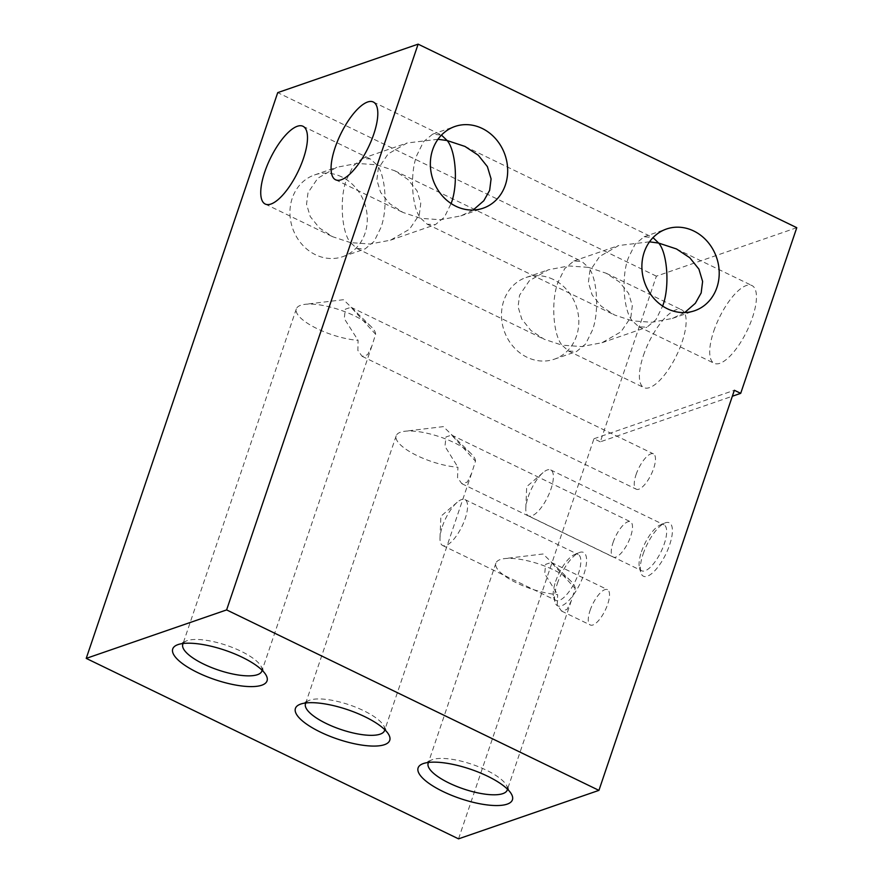 <?xml version="1.0" encoding="UTF-8"?>
<svg xmlns="http://www.w3.org/2000/svg" width="883" height="883" viewBox="0 0 883 883"><rect width="100%" height="100%" fill="white"/><g stroke="black" fill="none" stroke-linecap="round" stroke-linejoin="round"><path stroke-width="0.66" stroke-dasharray="4.42 3.31" d="M437.968 139.282L407.118 142.991L388.101 153.951L378.31 168.487L376.853 179.977L380.551 192.284L389.69 203.675L402.99 212.45L420.805 218.333C411.776 208.057 409.635 173.311 416.919 155.154L423.542 141.71L432.604 134.183L441.478 135.088M713.773 331.092A43.223 15.342 115.9 0 1 751.93 285.54A43.223 15.342 115.9 0 1 752.382 317.759A43.223 15.342 115.9 0 1 714.226 363.321A43.223 15.342 115.9 0 1 713.773 331.092M649.502 241.821L618.663 245.529L599.634 256.489L589.844 271.026L588.398 282.516L592.096 294.823L601.224 306.213L614.524 314.988L632.338 320.871L638.784 326.754L646.875 327.229L655.937 319.712L662.625 306.059M684.689 312.56L672.349 318.432L652.007 322.284L632.338 320.871C623.31 310.595 621.179 275.849 628.453 257.693L635.076 244.249L644.137 236.721L653.012 237.626M473.156 210.022L460.816 215.893L440.462 219.746L420.805 218.333L427.251 224.216L435.33 224.69L444.403 217.174L451.092 203.52M346.6 179.426L353.233 165.993L362.295 158.465L370.374 158.951L376.82 164.823L357.162 163.41L336.809 167.262L317.792 178.223L307.99 192.759L306.544 204.249L310.242 216.567L319.37 227.946L332.67 236.732L350.496 242.615C341.467 232.339 339.326 197.582 346.6 179.426M588.365 267.361L606.18 273.244L619.48 282.019L628.608 293.41L632.305 305.728L630.859 317.218L621.069 331.754L602.04 342.714L581.687 346.566L562.029 345.154C553.001 334.878 550.86 300.121 558.144 281.964L564.767 268.531L573.829 261.004L581.919 261.489L588.365 267.361L568.696 265.949L548.343 269.801L529.325 280.761L519.524 295.297L518.078 306.787L521.776 319.105L530.915 330.485L544.215 339.271L562.029 345.154L568.475 351.026L576.555 351.511L585.628 343.984L592.25 330.551C599.524 312.383 597.383 277.637 588.365 267.361M643.464 355.374A43.223 15.342 115.9 0 1 681.621 309.812A43.223 15.342 115.9 0 1 682.073 342.041A43.223 15.342 115.9 0 1 643.917 387.604A43.223 15.342 115.9 0 1 643.464 355.374M376.82 164.823L394.635 170.706L407.935 179.481L417.074 190.871L420.772 203.189L419.326 214.679L409.524 229.216L390.507 240.176L370.154 244.028L350.496 242.615L356.931 248.487L365.021 248.973L374.083 241.445L380.705 228.013C387.99 209.845 385.849 175.099 376.82 164.823M341.776 176.92A43.223 38.09 71 0 0 314.503 174.966A43.223 38.09 71 0 0 289.944 213.046A43.223 38.09 71 0 0 315.452 254.712A43.223 38.09 71 0 0 342.714 256.677A43.223 38.09 71 0 0 367.284 218.598A43.223 38.09 71 0 0 341.776 176.92M553.321 279.458A43.223 38.09 71 0 0 526.047 277.505A43.223 38.09 71 0 0 501.489 315.584A43.223 38.09 71 0 0 526.985 357.251A43.223 38.09 71 0 0 554.259 359.215A43.223 38.09 71 0 0 578.818 321.136A43.223 38.09 71 0 0 553.321 279.458M507.449 789.148A41.744 13.013 -161.3 0 0 506.434 785.197A41.744 13.013 -161.3 0 0 486.367 770.175A41.744 13.013 -161.3 0 0 431.743 759.921A41.744 13.013 -161.3 0 0 428.542 762.437M575.197 588.542A41.744 13.013 -161.3 0 0 570.826 581.025A41.744 13.013 -161.3 0 0 554.082 570.12A41.744 13.013 -161.3 0 0 504.601 558.608A41.744 13.013 -161.3 0 0 495.893 563.177A41.744 13.013 -161.3 0 0 516.787 582.99A41.744 13.013 -161.3 0 0 557.637 594.601L557.25 605.01L561.544 611.047L567.041 609.458L571.334 600.694L575.197 588.542L551.356 562.438L545.683 564.314L544.69 573.707L557.637 594.601M262.063 670.197A41.744 13.013 -161.3 0 0 261.059 666.257A41.744 13.013 -161.3 0 0 240.982 651.224A41.744 13.013 -161.3 0 0 186.357 640.981A41.744 13.013 -161.3 0 0 183.167 643.497M375.617 334.271A41.744 13.013 -161.3 0 0 371.257 326.754A41.744 13.013 -161.3 0 0 354.502 315.849A41.744 13.013 -161.3 0 0 305.021 304.337A41.744 13.013 -161.3 0 0 296.324 308.907A41.744 13.013 -161.3 0 0 317.218 328.719A41.744 13.013 -161.3 0 0 358.068 340.33L357.88 350.474L362.118 356.324L367.615 354.745L371.909 345.959L375.617 334.271L351.026 307.273L345.308 309.205L344.271 318.597L358.068 340.33M384.756 729.678A41.744 13.013 -161.3 0 0 383.752 725.727A41.744 13.013 -161.3 0 0 363.675 710.694A41.744 13.013 -161.3 0 0 309.05 700.451A41.744 13.013 -161.3 0 0 305.849 702.967M475.484 461.18A41.744 13.013 -161.3 0 0 471.125 453.663A41.744 13.013 -161.3 0 0 454.37 442.758A41.744 13.013 -161.3 0 0 404.889 431.246A41.744 13.013 -161.3 0 0 396.18 435.816A41.744 13.013 -161.3 0 0 417.074 455.628A41.744 13.013 -161.3 0 0 457.935 467.239L457.537 477.648L461.831 483.685L467.328 482.096L471.621 473.332L475.484 461.18L451.643 435.076L445.97 436.953L444.977 446.345L457.935 467.239M590.12 610.352A19.647 6.976 115.9 0 1 607.46 589.634A19.647 6.976 115.9 0 1 607.67 604.292A19.647 6.976 115.9 0 1 590.33 624.998A19.647 6.976 115.9 0 1 590.12 610.352M613.1 542.46A19.647 6.976 115.9 0 1 630.44 521.754A19.647 6.976 115.9 0 1 630.65 536.4A19.647 6.976 115.9 0 1 613.31 557.107A19.647 6.976 115.9 0 1 613.1 542.46M636.08 474.568A19.647 6.976 115.9 0 1 653.42 453.862A19.647 6.976 115.9 0 1 653.63 468.509A19.647 6.976 115.9 0 1 636.29 489.215A19.647 6.976 115.9 0 1 636.08 474.568M442.372 526.467A25.519 9.062 115.9 0 1 457.251 502.239A25.519 9.062 115.9 0 1 464.911 499.568A25.519 9.062 115.9 0 1 465.175 518.597A25.519 9.062 115.9 0 1 442.637 545.506A25.519 9.062 115.9 0 1 439.999 537.835A25.519 9.062 115.9 0 1 442.372 526.467M555.65 581.378A25.519 9.062 115.9 0 1 574.259 554.701A25.519 9.062 115.9 0 1 578.188 554.48A25.519 9.062 115.9 0 1 578.453 573.509A25.519 9.062 115.9 0 1 555.915 600.407A25.519 9.062 115.9 0 1 553.652 597.184A25.519 9.062 115.9 0 1 555.65 581.378M557.294 583.707A29.669 10.53 115.9 0 1 578.917 552.692A29.669 10.53 115.9 0 1 583.795 574.557A29.669 10.53 115.9 0 1 567.703 601.643A29.669 10.53 115.9 0 1 554.966 602.096A29.669 10.53 115.9 0 1 557.294 583.707M528.189 496.842A25.519 9.062 115.9 0 1 543.056 472.604A25.519 9.062 115.9 0 1 550.716 469.944A25.519 9.062 115.9 0 1 550.992 488.972A25.519 9.062 115.9 0 1 528.453 515.871A25.519 9.062 115.9 0 1 525.804 508.211A25.519 9.062 115.9 0 1 528.189 496.842M641.466 551.754A25.519 9.062 115.9 0 1 660.065 525.065A25.519 9.062 115.9 0 1 663.994 524.844A25.519 9.062 115.9 0 1 664.27 543.873A25.519 9.062 115.9 0 1 641.731 570.782A25.519 9.062 115.9 0 1 639.469 567.559A25.519 9.062 115.9 0 1 641.466 551.754M643.1 554.082A29.669 10.53 115.9 0 1 664.733 523.056A29.669 10.53 115.9 0 1 669.612 544.932A29.669 10.53 115.9 0 1 653.519 572.018A29.669 10.53 115.9 0 1 640.782 572.46A29.669 10.53 115.9 0 1 643.1 554.082M796.775 227.693L656.378 276.169L600.308 441.82L732.338 396.235M656.378 276.169L277.726 92.627M600.308 441.82L593.961 438.752L458.531 838.85M593.961 438.752L734.358 390.275M373.288 101.998L440.694 134.669M676.488 248.962L751.93 285.54M464.955 146.423L652.228 237.207M302.968 126.269L370.374 158.951M606.18 273.244L681.621 309.812M394.635 170.706L581.919 261.489M314.503 174.966L336.809 167.262M526.047 277.505L548.343 269.801M431.743 759.921L422.361 763.938M570.826 581.025L543.078 553.983L504.601 558.608M495.893 563.177L428.178 763.221M186.357 640.981L176.975 644.998M371.257 326.754L343.498 299.712L305.021 304.337M296.324 308.907L182.803 644.281M309.05 700.451L299.668 704.468M471.125 453.663L443.365 426.621L404.889 431.246M396.18 435.816L305.496 703.751M551.356 562.438L607.46 589.634M451.643 435.076L630.44 521.754M351.026 307.273L653.42 453.862M439.999 537.835L440.871 516.279L457.251 502.239M464.911 499.568L578.188 554.48M574.259 554.701L578.917 552.692M525.804 508.211L526.687 486.654L543.056 472.604M550.716 469.944L663.994 524.844M660.065 525.065L664.733 523.056M362.295 158.465L407.118 142.991M573.829 261.004L618.663 245.529M432.604 134.183L454.911 126.49M644.137 236.721L666.444 229.028M672.349 318.432L694.656 310.728M460.816 215.893L483.122 208.2M602.04 342.714L646.875 327.229M390.507 240.176L435.33 224.69M639.469 567.559L640.782 572.46M528.453 515.871L641.731 570.782M553.652 597.184L554.966 602.096M442.637 545.506L555.915 600.407M362.118 356.324L636.29 489.215M461.831 483.685L613.31 557.107M561.544 611.047L590.33 624.998M471.621 473.332L384.569 730.517M383.752 725.727L388.763 734.623M371.909 345.959L261.876 671.047M261.059 666.257L266.07 675.153M571.334 600.694L507.261 789.987M506.434 785.197L511.456 794.104M554.259 359.215L576.555 351.511M342.714 256.677L365.021 248.973M356.931 248.487L544.215 339.271M568.475 351.026L643.917 387.604M265.264 204.061L332.67 236.732M427.251 224.216L614.524 314.988M638.784 326.754L714.226 363.321M335.584 179.779L402.99 212.45"/><path stroke-width="1.32" d="M441.478 135.088L447.14 140.54L437.968 139.282M335.132 147.549A43.223 15.342 115.9 0 1 373.288 101.998A43.223 15.342 115.9 0 1 373.741 134.216A43.223 15.342 115.9 0 1 335.584 179.779A43.223 15.342 115.9 0 1 335.132 147.549M662.559 306.269C669.833 288.112 667.703 253.366 658.674 243.079L676.488 248.962L689.789 257.748L698.917 269.127L702.614 281.445L701.168 292.935L695.329 303.299L684.689 312.56M451.025 203.73C458.299 185.573 456.158 150.827 447.14 140.54L464.955 146.423L478.255 155.209L487.383 166.6L491.08 178.907L489.635 190.397L483.796 200.761L473.156 210.022M653.012 237.626L658.674 243.079L649.502 241.821M264.812 171.832A43.223 15.342 115.9 0 1 302.968 126.269A43.223 15.342 115.9 0 1 303.421 158.499A43.223 15.342 115.9 0 1 265.264 204.061A43.223 15.342 115.9 0 1 264.812 171.832M487.504 776.168A49.79 15.53 -161.3 0 0 422.361 763.938A49.79 15.53 -161.3 0 0 443.034 791.532A49.79 15.53 -161.3 0 0 494.193 805.506A49.79 15.53 -161.3 0 0 511.456 794.104A49.79 15.53 -161.3 0 0 487.504 776.168M428.542 762.437A41.744 13.013 -161.3 0 0 428.178 763.221A41.744 13.013 -161.3 0 0 449.072 783.044A41.744 13.013 -161.3 0 0 507.261 789.987A41.744 13.013 -161.3 0 0 507.449 789.148M242.13 657.228A49.79 15.53 -161.3 0 0 176.975 644.998A49.79 15.53 -161.3 0 0 197.649 672.581A49.79 15.53 -161.3 0 0 248.807 686.566A49.79 15.53 -161.3 0 0 266.07 675.153A49.79 15.53 -161.3 0 0 242.13 657.228M183.167 643.497A41.744 13.013 -161.3 0 0 182.803 644.281A41.744 13.013 -161.3 0 0 203.697 664.104A41.744 13.013 -161.3 0 0 261.876 671.047A41.744 13.013 -161.3 0 0 262.063 670.197M364.822 716.698A49.79 15.53 -161.3 0 0 299.668 704.468A49.79 15.53 -161.3 0 0 320.341 732.062A49.79 15.53 -161.3 0 0 371.5 746.036A49.79 15.53 -161.3 0 0 388.763 734.623A49.79 15.53 -161.3 0 0 364.822 716.698M305.849 702.967A41.744 13.013 -161.3 0 0 305.496 703.751A41.744 13.013 -161.3 0 0 326.379 723.574A41.744 13.013 -161.3 0 0 384.569 730.517A41.744 13.013 -161.3 0 0 384.756 729.678M482.184 128.443A43.223 38.09 71 0 0 454.911 126.49A43.223 38.09 71 0 0 430.352 164.569A43.223 38.09 71 0 0 455.849 206.236A43.223 38.09 71 0 0 483.122 208.2A43.223 38.09 71 0 0 507.681 170.121A43.223 38.09 71 0 0 482.184 128.443M693.718 230.982A43.223 38.09 71 0 0 666.444 229.028A43.223 38.09 71 0 0 641.886 267.108A43.223 38.09 71 0 0 667.382 308.774A43.223 38.09 71 0 0 694.656 310.728A43.223 38.09 71 0 0 719.215 272.659A43.223 38.09 71 0 0 693.718 230.982M86.225 658.387L458.531 838.85L598.928 790.373L226.622 609.91L86.225 658.387L277.726 92.627L418.123 44.15L226.622 609.91M732.338 396.235L740.705 393.343L796.775 227.693L418.123 44.15M740.705 393.343L734.358 390.275L598.928 790.373"/></g></svg>
